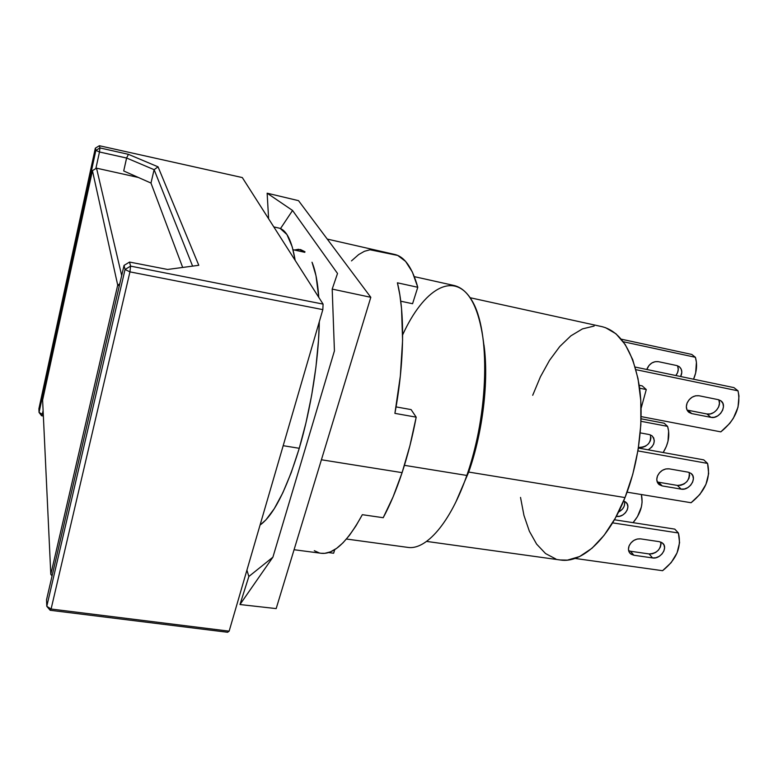 <?xml version="1.0" encoding="UTF-8"?>
<svg xmlns="http://www.w3.org/2000/svg" width="778" height="778" viewBox="0 0 778 778"><rect width="100%" height="100%" fill="white"/><g stroke="black" fill="none" stroke-linecap="round" stroke-linejoin="round"><path stroke-width="1.17" d="M646.849 369.492L647.17 368.509C649.669 363.452 653.413 361.177 658.412 361.673L676.704 365.543L658.412 361.673L655.134 361.682L651.847 362.986L649.047 365.388L646.849 369.492M484.548 386.053L485.346 386.199L484.548 386.053M426.597 541.41L560.335 559.995C581.594 563.564 608.474 539.562 625.016 497.57L468.706 472.061L455.927 501.849L468.706 472.061L466.819 475.446L404.434 465.332L466.819 475.446C480.503 436.264 487.3 387.133 484.402 349.701C480.473 311.258 470.486 289.883 454.449 285.575L414.363 276.667M299.258 448.293L283.182 445.687L299.258 448.293M346.453 539.028L407.614 547.362C425.848 550.552 450.384 523.04 466.819 475.446L468.706 472.061C482.866 432.101 488.934 380.578 483.994 345.014C488.934 380.578 482.866 432.101 468.706 472.061L625.016 497.57C638.777 463.085 644.262 419.595 639.283 385.917C633.107 351.238 620.698 331.486 602.075 326.672L470.194 297.741M657.177 481.835L658.596 482.224L662.195 485.919L659.034 484.509C656.72 482.37 656.204 479.53 657.488 475.99C660.094 470.875 663.994 468.492 669.177 468.842L688.141 472.168L669.177 468.842L665.774 468.949L662.35 470.34L659.443 472.82L657.488 475.99L656.778 479.374L657.429 482.448L659.336 484.743L662.195 485.919L681.11 489.119L677.434 485.433C685.885 484.743 689.814 480.405 689.22 472.45M687.042 410.006L691.759 413.595L689.055 412.437C686.332 410.191 685.681 407.059 687.1 403.043C689.814 397.714 693.791 395.292 699.043 395.759L718.22 399.649L699.043 395.759L695.59 395.798L692.109 397.198L689.123 399.746L687.1 403.043L686.342 406.593L686.964 409.841L688.87 412.291L691.759 413.595L710.878 417.339L706.949 413.984C713.912 415.734 722.149 405.824 718.736 399.775M628.643 550.717L630.501 551.242L633.866 555.239L630.316 553.596C628.352 551.592 627.953 549.015 629.101 545.874C631.629 540.963 635.441 538.629 640.557 538.862L659.316 541.673L640.557 538.862L637.201 539.028L633.846 540.418L630.997 542.82L629.101 545.874L628.449 549.112L629.13 552.02L631.026 554.169L633.866 555.239L652.567 557.933L649.124 553.946C656.963 553.352 660.872 549.394 660.843 542.081M280.236 228.489L286.936 234.548L292.275 246.976L295.163 260.367C291.818 240.509 286.362 229.734 278.796 228.042L273.807 226.904M575.02 558.429L662.574 570.702L671.151 562.65L677.045 552.925L679.573 542.645L678.397 532.988C681.781 546.983 676.51 559.557 662.574 570.702L575.02 558.429M674.798 529.128L678.397 532.988L612.597 522.855L678.397 532.988L674.798 529.128L614.416 519.762L674.798 529.128M659.316 541.673L662.642 543.18C668.428 547.741 660.376 559.479 652.567 557.933L649.124 553.946L630.501 551.242L633.866 555.239L652.567 557.933L655.873 557.758L659.18 556.377L661.99 554.004L663.887 550.989L664.577 547.8L663.955 544.911L662.107 542.752L659.316 541.673M733.936 387.619L738.021 390.838L635.947 369.676L738.021 390.838C741.133 406.447 735.395 420.13 720.817 431.868L729.813 423.32L733.362 418.243L738.011 407.205L738.983 396.051L738.021 390.838L733.936 387.619L635.208 367.07L733.936 387.619M641.14 416.59L720.817 431.868L641.14 416.59M718.22 399.649L720.681 400.68C728.023 405.144 719.504 419.527 710.878 417.339L706.949 413.984L687.908 410.23L691.759 413.595L710.878 417.339L714.272 417.28L717.695 415.89L720.642 413.39L722.665 410.142L723.462 406.641L722.898 403.412L721.06 400.962L718.22 399.649M627.087 492.173L691.088 502.734L699.869 494.438L705.957 484.344L708.651 473.598L707.581 463.416C710.829 478.198 705.335 491.297 691.088 502.734L627.087 492.173M703.74 459.866L707.581 463.416L637.921 450.9L707.581 463.416L703.74 459.866L638.388 448.05L703.74 459.866M688.141 472.168L691.078 473.452C697.594 477.993 689.308 490.967 681.11 489.119L677.434 485.433L658.596 482.224L662.195 485.919L681.11 489.119L684.455 489.002L687.82 487.611L690.699 485.18L692.653 482.049L693.393 478.713L692.799 475.659L690.961 473.355L688.141 472.168M661.057 543.871L660.376 547.051L658.489 550.046L655.698 552.409L652.411 553.771L649.124 553.946L630.501 551.242M713.737 412.544L710.333 413.925L706.949 413.984L687.908 410.23M718.891 400.125L719.456 403.335L718.678 406.826L716.645 410.074M639.185 385.275L642.21 385.888L646.275 389.545L641.121 408.275L646.275 389.545L639.604 388.203L646.275 389.545L642.21 385.888L639.185 385.275M689.648 475.076L688.919 478.402L686.974 481.514L684.105 483.945L680.76 485.316L677.434 485.433L658.567 482.224M402.644 334.871C423.339 289.367 453.817 269.713 471.993 300.639C490.412 330.835 488.915 413.069 466.819 475.446M691.788 354.447L695.415 357.306L623.285 341.736L695.415 357.306C697.409 364.299 696.787 371.602 693.558 379.217L695.668 372.925L696.417 362.285L695.415 357.306L691.788 354.447L621.282 339.179L691.788 354.447M676.704 365.543L679.068 366.545C682.034 368.996 682.569 372.322 680.682 376.533L681.81 372.254L681.217 369.171L679.427 366.817L676.704 365.543M677.677 366.263L678.26 369.326L677.57 372.652L675.868 375.531C678.387 372.156 678.902 368.889 677.414 365.728M560.072 559.966L567.425 560.121L579.61 556.542L592.029 548.227L604.107 535.303L615.291 518.197L625.016 497.57L632.767 474.347L638.135 449.616L640.848 424.613L640.79 400.553L638.018 378.575L632.728 359.669L625.259 344.586L616.011 333.82L605.479 327.635M594.129 326.05L582.44 328.899L570.858 335.863L559.771 346.511L549.531 360.331L540.428 376.785L532.706 395.282M520.521 497.414L523.964 515.444L529.361 531.218L536.616 544.114L545.553 553.557L555.93 559.032M667.582 426.363C670.091 434.912 668.623 443.635 663.177 452.533L666.367 446.377L668.001 441.252L668.623 431.1L667.582 426.363L641.004 421.306L667.582 426.363L664.169 423.203L667.582 426.363M641.091 418.797L664.169 423.203L641.091 418.797M649.202 434.542L640.255 432.879L649.202 434.542L652.013 435.797C655.844 440.727 654.58 445.405 648.22 449.83L651.838 447.019L653.656 444.044L654.308 440.854L653.695 437.926L651.906 435.709L649.202 434.542M645.837 446.057L642.667 447.34L639.497 447.418L640.498 448.429L639.497 447.418C647.675 446.776 651.332 442.594 650.447 434.902M639.497 447.418L638.514 447.243L639.497 447.418M650.972 437.625L650.33 440.805L648.502 443.791M624.753 503.278L624.141 506.322L622.39 509.182L618.529 512.06C623.324 509.415 625.298 505.846 624.452 501.343M641.383 494.536C643.474 504.232 640.693 513.606 633.059 522.66L637.474 516.611L641.403 506.916L642.103 501.995L641.383 494.536M625.969 502.325L623.596 501.032L625.454 501.907L627.243 503.998L627.885 506.779L627.272 509.833L625.502 512.702L622.857 514.948L619.726 516.242L616.584 516.368C624.044 517.944 631.551 506.76 625.969 502.325L625.969 502.316M92.436 170.635L96.53 168.165L92.436 170.635L117.711 285.118L50.803 574.397L42.615 400.087L92.436 170.635L117.711 285.118L119.297 285.886L117.711 285.118L119.763 283.873L117.711 285.118L50.803 574.397L52.068 575.905L50.803 574.397L42.615 400.087L92.436 170.635M52.214 575.263L50.803 574.397L52.214 575.263M121.689 275.568L96.53 168.165L121.689 275.568M138.348 177.462L96.53 168.165L138.348 177.462M99.477 151.982L126.619 158.06L123.712 170.975L150.981 183.063L182.674 267.447L150.981 183.063L123.712 170.975L126.59 158.012L154.112 169.682L150.981 183.063L154.122 169.662L192.604 266.115L154.122 169.662L158.06 166.842L128.438 154.336L99.944 147.927L95.869 150.397L39.046 412.437L42.323 414.246L43.111 410.619L42.323 414.246L39.046 412.437L95.869 150.397L95.334 148.19L38.9 408.751L39.046 412.437L41.604 415.763L42.323 414.246L41.604 415.763L43.364 416.065L41.604 415.763L39.046 412.437L38.9 408.751L95.334 148.19L99.37 145.729L99.944 147.927L95.869 150.397L99.477 151.982L95.869 150.397L95.334 148.19L99.37 145.729L99.944 147.927L99.477 151.982L99.944 147.927L128.438 154.336L126.59 158.012L128.438 154.336L158.06 166.842L154.112 169.682L126.59 158.012L99.477 151.982L95.859 168.563L99.477 151.982M43.286 414.411L42.323 414.246L43.286 414.411M124.042 265.415L129.537 262.06L167.591 269.46L198.789 265.298L158.06 166.842L198.789 265.298L167.591 269.46L129.537 262.06L130.587 266.125L125.044 269.499L124.042 265.415L129.537 262.06L130.587 266.125L125.044 269.499L124.042 265.415L46.534 599.799L124.042 265.415M46.534 599.799L46.787 606.305L50.162 610.273L51.095 609.018L46.787 606.305L125.044 269.499L129.945 271.872L130.587 266.125L323.084 304.101L242.308 177.569L99.37 145.729L242.308 177.569L323.084 304.101L322.831 309.625L323.084 304.101L130.587 266.125L129.945 271.872L51.095 609.018L46.787 606.305L50.162 610.273L51.095 609.018L229.14 631.162L227.584 632.271L50.162 610.273L227.584 632.271L229.14 631.162L322.831 309.625L129.945 271.872L51.095 609.018L229.14 631.162L322.831 309.625L129.945 271.872L125.044 269.499L46.787 606.305L46.534 599.799M312.017 262.215C315.45 270.443 317.706 282.171 318.786 297.381L315.985 275.655L312.017 262.215M319.311 321.722C318.698 360 310.869 409.423 299.034 449.042L291.205 472.674L282.832 492.775L274.284 508.666L265.911 519.899L260.066 525.033C273.282 515.658 286.265 490.325 299.034 449.042L305.968 422.824L311.686 395.127L315.926 367.167L318.513 340.171L319.311 321.722M294.405 250.01L300.483 249.534L304.966 251.751L298.519 249.3L294.405 250.01M400.738 301.203L412.573 303.721L400.738 301.203M294.065 549.725L321.129 553.275C333.723 554.831 347.455 541.974 362.334 514.686L383.204 517.71C390.06 505.019 396.352 490.004 402.1 472.645C407.828 455.218 412.525 436.721 416.191 417.164L411.095 409.598L396.06 406.894L411.095 409.598L416.191 417.164L394.903 413.371C404.356 363.102 404.968 312.455 397.412 282.813L417.776 287.276C412.282 267.622 404.579 256.672 394.66 254.435L327.266 239.079M321.061 553.265L324.776 553.323L330.572 551.806L336.66 548.315L342.972 542.84L349.419 535.371L355.906 525.957L362.334 514.686L383.204 517.71L393.065 496.938L402.1 472.645L321.411 459.769L402.1 472.645L409.918 445.706L416.191 417.164L394.903 413.371L400.349 375.949L402.586 340.278L401.545 308.633L399.843 294.901L397.412 282.813L417.776 287.276L412.573 303.721L417.776 287.276L412.379 272.047L405.601 261.408L397.733 255.447L370.017 249.767L364.396 251.304L358.648 254.581L351.471 260.893M333.616 553.226L328.52 552.555L333.616 553.226L334.764 549.599L333.616 553.226M276.171 608.6L370.805 297.303L298.519 200.656L267.146 193.197L292.557 210.468L337.516 273.467L332.196 289.095L370.805 297.303L298.519 200.656L267.146 193.197L292.557 210.468L280.488 228.596L292.557 210.468L337.516 273.467L332.196 289.095L334.423 350.888L272.903 557.174L239.974 604.535L248.863 576.488L246.908 570.177L248.863 576.488L272.903 557.174L239.974 604.535L248.863 576.488L272.903 557.174L334.423 350.888L332.196 289.095L370.805 297.303L276.171 608.6L239.974 604.535L276.171 608.6M268.614 218.783L267.146 193.197L268.614 218.783M314.302 550.688L319.33 552.925M658.12 483.566L659.034 484.509M688.17 411.659L689.055 412.437M629.431 552.545L630.316 553.596M293.014 249.709L304.811 252.325"/></g></svg>
